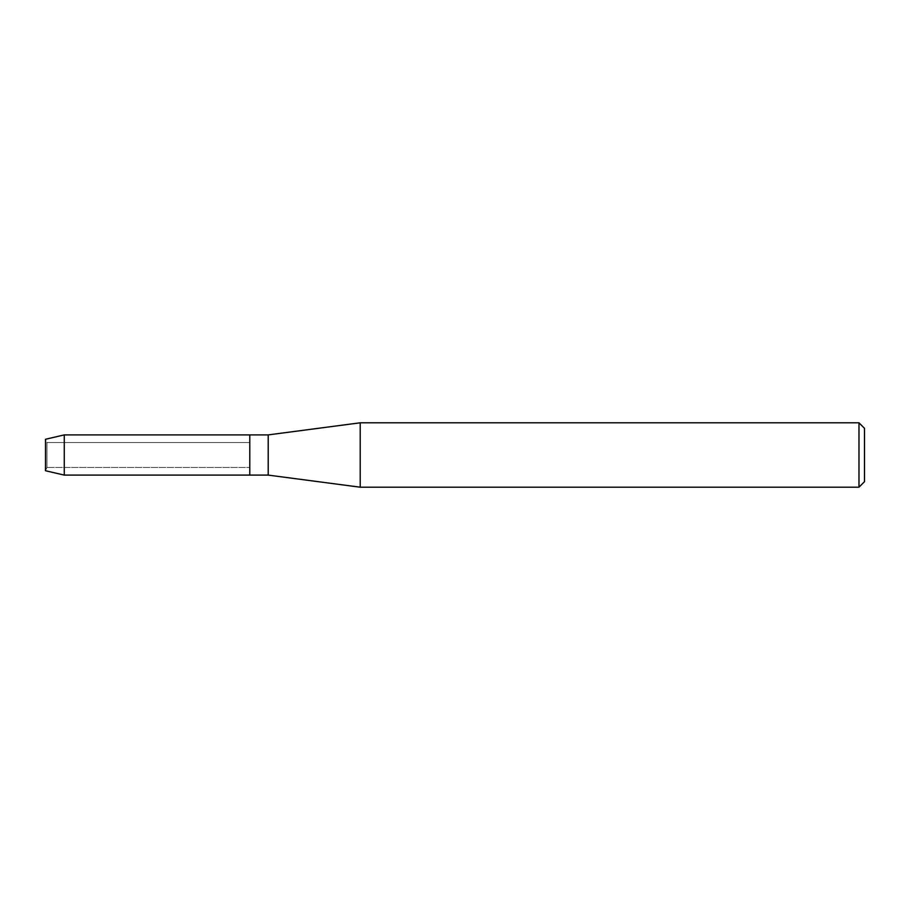 <?xml version="1.0" encoding="UTF-8"?>
<svg xmlns="http://www.w3.org/2000/svg" width="910" height="910" viewBox="0 0 910 910"><rect width="100%" height="100%" fill="white"/><g stroke="black" fill="none" stroke-linecap="round" stroke-linejoin="round"><path stroke-width="0.68" stroke-dasharray="4.55 3.41" d="M46.956 467.467L45.5 470.732L45.5 439.268L46.956 442.533L249.795 442.533L249.795 467.467L46.956 467.467L46.956 442.533L46.956 467.467L45.5 470.732L45.5 439.268L46.956 442.533L46.956 467.467L46.956 442.533L249.795 442.533L249.795 467.467L249.795 442.533L249.795 467.467L46.956 467.467M864.5 428.314L864.5 481.686M858.983 422.797L858.983 487.203M360.212 422.797L360.212 487.203M268.2 434.9L268.2 475.1M249.795 434.9L249.795 475.1L249.795 434.9M64.269 434.9L64.269 475.1"/><path stroke-width="1.36" d="M45.5 470.732L45.5 439.268L64.269 434.9L268.2 434.9L360.212 422.797L858.983 422.797L864.5 428.314L864.5 481.686L858.983 487.203L360.212 487.203L268.2 475.1L249.795 475.1L249.795 434.9L249.795 475.1L64.269 475.1L45.5 470.732L45.5 439.268M268.2 475.1L268.2 434.9M360.212 487.203L360.212 422.797M858.983 487.203L858.983 422.797M64.269 475.1L64.269 434.9"/></g></svg>
